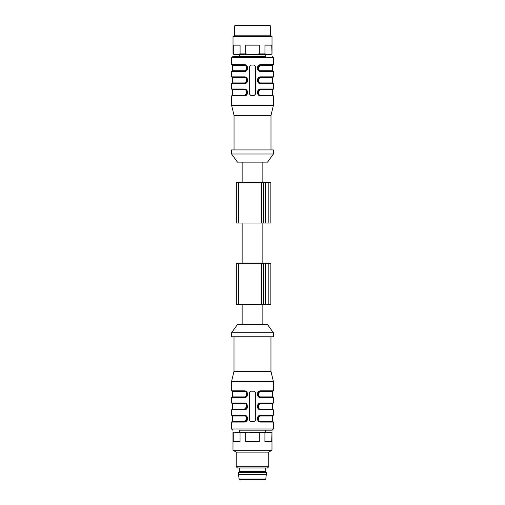 <?xml version="1.0" encoding="UTF-8"?>
<svg xmlns="http://www.w3.org/2000/svg" width="505" height="505" viewBox="0 0 505 505"><rect width="100%" height="100%" fill="white"/><g stroke="black" fill="none" stroke-linecap="round" stroke-linejoin="round"><path stroke-width="0.76" d="M239.282 467.971L239.282 471.626L265.687 471.626L265.687 467.971M265.794 479.068L239.174 479.068L239.976 479.75L264.992 479.75L265.794 479.068L266.495 472.642L238.474 472.642L238.474 474.675L266.495 474.675M265.687 471.626L266.495 472.642M260.769 422.073C256.3 422.155 256.275 415.078 260.769 415.167L273.401 415.167L272.997 415.577L260.605 415.577L258.573 416.417L258.51 420.766L260.605 421.669C256.71 421.757 256.71 415.489 260.605 415.577C256.71 415.489 256.71 421.757 260.605 421.669L260.769 422.073L273.401 422.073L273.401 428.979L272.182 430.197L239.282 430.197L239.282 432.23M270.964 336.778L270.964 371.301L273.401 381.458L231.568 381.458L231.568 390.801L244.199 390.801C248.668 390.719 248.694 397.795 244.199 397.706L247.721 394.253M260.769 390.801L260.605 391.205L260.769 390.801L273.401 390.801L272.997 391.205L260.605 391.205L258.573 392.05L258.51 396.4L260.605 397.296C256.71 397.391 256.71 391.116 260.605 391.205C256.71 391.116 256.71 397.391 260.605 397.296L260.769 397.706C256.3 397.788 256.275 390.706 260.769 390.801L257.247 394.253M260.769 402.984L260.605 403.388L260.769 402.984L273.401 402.984L272.997 403.388L260.605 403.388L258.573 404.234L258.51 408.583L260.605 409.486C256.71 409.574 256.71 403.299 260.605 403.388C256.71 403.299 256.71 409.574 260.605 409.486L260.769 409.89C256.3 409.972 256.275 402.895 260.769 402.984L257.247 406.437M273.401 422.073L272.997 421.669L260.605 421.669L260.447 421.265L272.586 421.265L272.586 415.981L260.447 415.981C257.159 415.886 257.127 421.347 260.447 421.265C257.159 421.359 257.127 415.899 260.447 415.981L260.769 415.167L257.247 418.62M273.401 428.979L231.568 428.979L231.568 422.073L244.199 422.073L246.396 420.823L246.459 416.474L244.363 415.577C248.258 415.489 248.258 421.757 244.363 421.669C248.258 421.757 248.258 415.489 244.363 415.577L244.199 415.167C248.668 415.091 248.694 422.167 244.199 422.073L247.721 418.62M244.199 415.167L231.568 415.167L231.568 409.89L244.199 409.89L246.396 408.64L246.459 404.29L244.363 403.388C248.258 403.299 248.258 409.574 244.363 409.486C248.258 409.574 248.258 403.299 244.363 403.388L244.199 402.984C248.668 402.902 248.694 409.978 244.199 409.89L247.721 406.437M254.11 421.669L255.328 420.45L255.328 392.423L254.11 391.205L250.859 391.205L249.64 392.423L249.64 420.45L250.859 421.669L254.11 421.669M272.182 430.197L239.282 430.197M270.964 371.301L234.004 371.301L231.568 381.458M273.401 336.778L231.568 336.778L231.568 332.719L273.401 332.719L273.401 336.778M273.401 332.719L267.511 324.595L237.457 324.595L231.568 332.719M247.109 418.62L244.521 421.265C247.81 421.347 247.841 415.886 244.521 415.981L232.376 415.981L232.376 421.265L244.521 421.265L244.363 421.669L231.972 421.669L244.363 421.669L246.389 420.899M273.401 415.167L273.401 409.89L260.769 409.89L260.447 409.075L272.586 409.075L272.586 403.798L260.447 403.798C257.159 403.703 257.127 409.164 260.447 409.075C257.159 409.17 257.127 403.71 260.447 403.798L260.605 403.388L258.579 404.164M247.109 406.437L244.521 409.075C247.81 409.164 247.841 403.703 244.521 403.798L232.376 403.798L232.376 409.075L244.521 409.075L244.363 409.486L231.972 409.486L244.363 409.486L246.389 408.709M273.401 402.984L273.401 397.706L260.769 397.706L260.447 396.892L272.586 396.892L272.586 391.615L260.447 391.615C257.159 391.52 257.127 396.981 260.447 396.892C257.159 396.987 257.127 391.526 260.447 391.615L260.574 391.205M232.376 391.615L231.972 391.205L244.363 391.205L246.459 392.107L246.396 396.457L244.363 397.296L244.521 396.892L232.376 396.892L232.376 391.615L244.521 391.615C247.81 391.52 247.841 396.981 244.521 396.892C247.81 396.987 247.841 391.526 244.521 391.615L244.363 391.205C248.258 391.116 248.258 397.391 244.363 397.296C248.258 397.391 248.258 391.116 244.363 391.205L244.199 390.801M258.573 396.457L257.563 394.121M258.573 408.64L257.563 406.31M258.573 420.823L258.51 416.474M246.396 416.417L247.406 418.752M246.396 404.234L247.406 406.563M246.396 392.05L246.459 396.4M258.579 396.526L260.605 397.296L272.997 397.296L273.401 397.706M258.579 408.709L260.605 409.486L272.997 409.486L273.401 409.89M244.521 415.981L244.363 415.577L231.972 415.577L231.568 415.167M244.521 403.798L244.363 403.388L231.972 403.388L231.568 402.984L244.199 402.984M231.568 402.984L231.568 397.706L244.199 397.706L244.363 397.296L231.972 397.296L232.376 396.892M232.988 432.583L234.276 432.23L232.988 432.583L232.988 450.252L271.98 450.252L271.98 432.583L271.703 441.572L264.923 441.572L264.923 432.583L259.267 432.583L259.267 441.572L245.701 441.572L245.701 432.583L240.045 432.583L240.045 441.572L233.266 441.572L233.266 432.583M240.045 432.583L234.276 432.23M239.035 432.23L247.728 432.23L245.701 432.583M259.267 432.583L247.728 432.23M257.241 432.23L265.933 432.23L264.923 432.583M271.703 432.583L265.933 432.23M270.693 432.23L271.98 432.583M236.239 466.753L268.729 466.753L267.511 467.971L237.457 467.971L236.239 466.753L236.239 452.133L268.729 452.133L271.98 450.252M268.837 304.288L270.85 304.288L270.85 263.667L236.163 263.667L236.163 304.288L268.837 304.288L268.837 263.667M263.553 304.288L263.553 263.667L263.553 304.288M236.327 304.288L236.327 263.667M236.163 304.288L236.163 263.667M270.85 223.052L236.163 223.052L236.163 182.438L270.85 182.438L270.85 223.052L270.85 182.438M263.553 182.438L263.553 223.052L263.553 182.438M235.254 25.25L269.777 25.25L270.39 25.862L234.642 25.862L235.254 25.25M270.39 35.811L270.39 25.862M234.074 35.811L270.958 35.811L272.012 36.417L233.02 36.417L234.074 35.811M264.955 53.883L267.12 54.496L254.962 54.496L259.299 53.883L264.955 53.883L264.955 45.153L271.734 45.153L272.012 53.883L272.012 36.417M233.297 53.883L233.297 45.153L240.077 45.153L240.077 53.883L245.733 53.883L250.07 54.496L234.074 54.496L233.02 53.883L235.463 54.496M245.733 53.883L245.733 45.153L259.299 45.153L259.299 53.883M272.012 53.883L270.958 54.496L267.12 54.496M269.569 54.496L271.734 53.883M237.912 54.496L240.077 53.883M254.962 54.496L250.07 54.496M232.414 65.461L232.003 65.057L244.395 65.057L246.49 65.953L246.427 70.302L244.395 71.148L232.003 71.148L244.395 71.148C248.29 71.237 248.29 64.962 244.395 65.057C248.29 64.962 248.29 71.237 244.395 71.148L244.553 70.738L232.414 70.738L232.414 65.461L244.553 65.461C247.841 65.366 247.873 70.826 244.553 70.738C247.841 70.833 247.873 65.372 244.553 65.461L244.231 64.646L231.599 64.646L231.599 57.74L232.818 56.522L265.718 56.522L265.718 54.496M272.624 89.833L272.624 95.11L260.479 95.11C257.19 95.205 257.159 89.745 260.479 89.833L260.637 89.423C256.742 89.335 256.742 95.609 260.637 95.514C256.742 95.609 256.742 89.335 260.637 89.423L273.028 89.423L272.624 89.833L260.479 89.833C257.19 89.738 257.159 95.199 260.479 95.11L260.801 95.925C256.332 96.007 256.306 88.924 260.801 89.019L257.279 92.472M257.891 80.282L260.637 77.24C256.742 77.151 256.742 83.42 260.637 83.331C256.742 83.42 256.742 77.151 260.637 77.24L258.604 78.086L258.541 82.429L260.637 83.331L260.479 82.927L272.624 82.927L272.624 77.644L260.479 77.644C257.19 77.562 257.159 83.016 260.479 82.927M257.891 68.099L260.637 65.057C256.742 64.962 256.742 71.237 260.637 71.148C256.742 71.237 256.742 64.962 260.637 65.057L258.604 65.896L258.541 70.245L260.637 71.148L260.479 70.738L272.624 70.738L272.624 65.461L260.479 65.461C257.19 65.379 257.159 70.833 260.479 70.738M232.414 77.644L232.414 82.927L244.553 82.927C247.841 83.022 247.873 77.562 244.553 77.644C247.841 77.549 247.873 83.009 244.553 82.927L244.395 83.331C248.29 83.42 248.29 77.151 244.395 77.24C248.29 77.151 248.29 83.42 244.395 83.331L246.427 82.485L246.49 78.142L244.395 77.24L232.003 77.24L232.414 77.644L244.553 77.644L244.231 76.836C248.7 76.754 248.725 83.83 244.231 83.735L244.395 83.331L232.003 83.331L244.395 83.331L244.231 83.735L247.753 80.282M232.414 89.833L232.414 95.11L244.553 95.11C247.841 95.205 247.873 89.745 244.553 89.833C247.841 89.738 247.873 95.199 244.553 95.11L244.395 95.514C248.29 95.609 248.29 89.335 244.395 89.423C248.29 89.335 248.29 95.609 244.395 95.514L246.427 94.675L246.49 90.326L244.395 89.423L232.003 89.423L232.414 89.833L244.553 89.833L244.231 89.019C248.7 88.937 248.725 96.013 244.231 95.925L247.753 92.472M232.818 56.522L265.718 56.522M273.028 89.423L273.432 89.019L260.801 89.019L258.604 90.269L258.541 94.618L260.637 95.514L258.547 94.688M272.624 95.11L273.028 95.514L260.637 95.514L258.611 94.744M258.604 94.675L258.541 90.326M258.604 82.485L257.594 80.156M272.624 77.644L273.028 77.24L260.605 77.24M258.611 82.561L260.637 83.331L273.028 83.331L260.637 83.331L260.801 83.735C256.332 83.817 256.306 76.741 260.801 76.836L257.279 80.282M258.604 70.302L257.594 68.099M272.624 65.461L273.028 65.057L260.637 65.057L258.611 65.827M258.611 70.372L260.637 71.148L273.028 71.148L260.637 71.148L260.801 71.552C256.332 71.634 256.306 64.558 260.801 64.646L257.279 68.099M246.427 65.896L246.49 70.245M246.427 78.086L247.437 80.282L246.509 82.479M246.427 90.269L247.437 92.472L246.509 94.662M232.414 95.11L232.003 95.514L244.395 95.514L246.421 94.744M249.672 66.275L249.672 94.296L250.89 95.514L254.141 95.514L255.36 94.296L255.36 66.275L254.141 65.057L250.89 65.057L249.672 66.275M273.028 77.24L273.432 76.836L260.801 76.836L258.611 78.01M273.028 65.057L273.432 64.646L260.801 64.646L260.637 65.057M246.421 70.372L244.395 71.148L247.753 68.099M244.231 64.646C248.7 64.564 248.725 71.647 244.231 71.552L231.599 71.552L232.414 70.738M232.003 77.24L231.599 76.836L244.231 76.836L246.484 78.073M232.003 89.423L231.599 89.019L244.231 89.019L246.484 90.256M234.036 149.941L234.036 115.418L231.599 105.267L273.432 105.267L273.432 95.925L260.801 95.925M234.036 115.418L270.996 115.418L273.432 105.267M231.599 149.941L273.432 149.941L273.432 154.006L231.599 154.006L231.599 149.941M231.599 154.006L237.489 162.13L267.543 162.13L273.432 154.006M265.586 304.288L265.586 263.667M261.539 304.288L261.539 263.667M238.392 304.288L238.392 263.667M236.182 304.288L236.182 263.667M268.837 223.052L268.837 182.438M265.586 223.052L265.586 182.438M261.539 223.052L261.539 182.438M238.392 223.052L238.392 182.438M236.34 223.052L236.327 182.438M236.182 223.052L236.182 182.438M231.599 57.74L273.432 57.74L272.214 56.522M273.432 89.019L273.432 83.735L260.801 83.735M273.432 76.836L273.432 71.552L260.801 71.552M244.231 83.735L231.599 83.735L232.414 82.927M244.231 95.925L231.599 95.925L232.003 95.514M239.174 479.068L238.474 474.675M239.282 471.626L238.474 472.642M242.141 304.288L242.141 324.595M262.859 304.288L262.859 324.595M265.687 430.197L265.687 432.23M273.401 381.458L273.401 390.801M231.568 428.979L232.786 430.197M234.004 336.778L234.004 371.301M257.563 394.247L258.491 396.444L257.563 394.253L258.491 392.057M260.605 391.205L258.579 391.981M260.605 397.296L258.516 396.463M272.586 391.615L272.997 391.205M272.586 396.892L272.997 397.296M260.605 409.486L258.516 408.652M258.491 408.627L257.563 406.43L258.491 404.246M272.586 403.798L272.997 403.388M272.586 409.075L272.997 409.486M258.516 420.835L260.605 421.669L258.579 420.899M258.491 416.429L257.563 418.62L258.491 420.81L257.563 418.493M260.605 415.577L258.579 416.347M272.586 415.981L272.997 415.577M272.586 421.265L272.997 421.669M246.453 416.41L244.363 415.577L246.389 416.347M246.478 416.429L247.406 418.626L246.472 420.816M231.568 422.073L232.376 421.265M232.376 415.981L231.972 415.577M246.453 404.221L244.363 403.388L246.389 404.164M246.478 404.246L247.406 406.443L246.472 408.633M231.568 409.89L232.376 409.075M232.376 403.798L231.972 403.388M231.568 397.706L231.972 397.296M244.395 397.296L246.389 396.526M246.389 391.981L244.363 391.205L246.453 392.038M247.406 394.38L246.472 392.057L247.406 394.253L246.472 396.444M231.568 390.801L231.972 391.205M268.729 466.753L268.729 452.133M236.239 452.133L232.988 450.252M270.85 304.288L270.85 263.667M242.141 223.052L242.141 263.667M262.859 223.052L262.859 263.667M236.163 223.052L236.163 182.438M234.642 35.811L234.642 25.862M233.02 53.883L233.02 36.417M239.313 56.522L239.313 54.496M272.624 82.927L273.432 83.735M272.624 70.738L273.432 71.552M260.637 89.423L258.611 90.199M257.594 92.339L258.528 94.662L257.594 92.465L258.528 90.275M273.432 95.925L273.028 95.514M260.637 83.331L258.547 82.498M258.522 82.473L257.594 80.282L258.528 78.092M258.522 70.29L257.594 67.973M260.637 71.148L258.547 70.315M257.594 68.093L258.528 65.909M246.421 65.827L244.395 65.057L246.484 65.884M247.437 68.093L246.509 65.909L247.437 68.106L246.509 70.296M231.599 64.646L232.003 65.057M244.426 83.331L246.421 82.561M246.509 78.098L247.437 80.415M244.395 77.24L246.421 78.01M247.437 92.465L246.509 90.275L247.437 92.598M244.395 89.423L246.421 90.199M273.432 64.646L273.432 57.74M231.599 105.267L231.599 95.925M231.599 89.019L231.599 83.735M231.599 76.836L231.599 71.552M270.996 149.941L270.996 115.418M242.141 162.13L242.141 182.438M262.859 162.13L262.859 182.438"/></g></svg>
